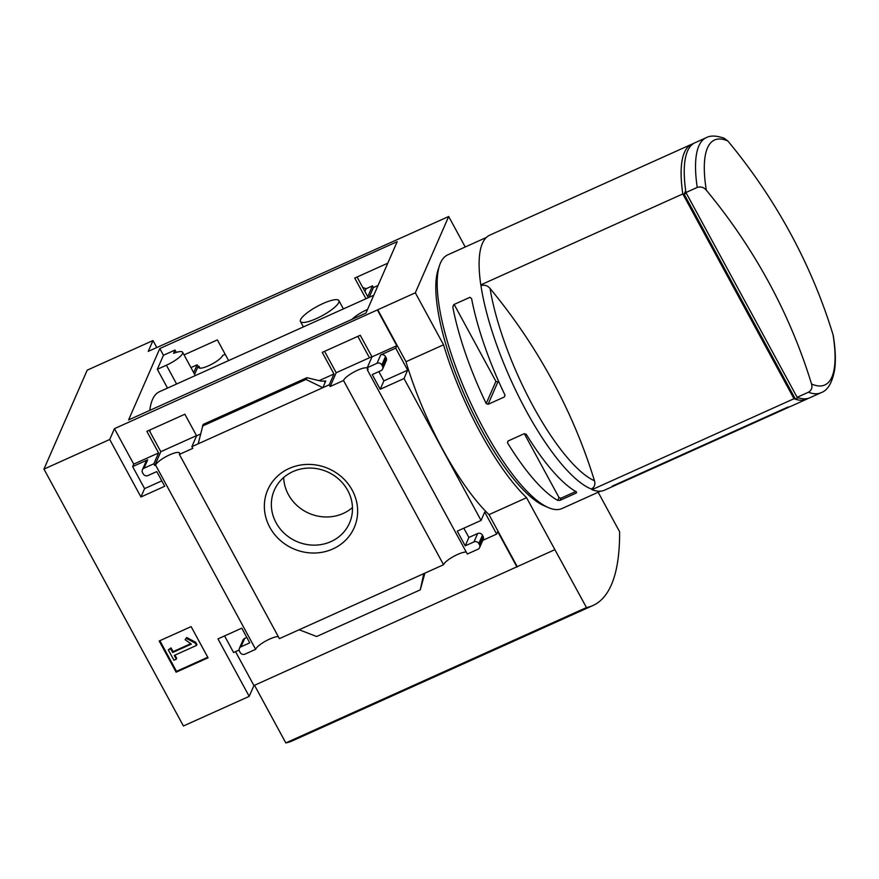 <?xml version="1.0" encoding="UTF-8"?>
<svg xmlns="http://www.w3.org/2000/svg" width="879" height="879" viewBox="0 0 879 879"><rect width="100%" height="100%" fill="white"/><g stroke="black" fill="none" stroke-linecap="round" stroke-linejoin="round"><path stroke-width="1.32" d="M373.773 295.234L159.473 391.715A132.663 38.072 65.8 0 0 149.815 410.372M149.891 429.985A132.663 38.072 65.8 0 0 150.089 431.963M371.883 356.665L336.185 372.74L324.571 351.336M196.5 435.632L160.802 451.696L149.188 430.303M365.983 313.045L128.587 419.92L159.791 348.545L397.187 241.67L365.983 313.045M167.515 388.089L157.319 369.301L163.45 355.281L159.791 348.545M387.782 263.184L354.742 278.061L365.972 298.739M228.617 360.588L217.377 339.898L184.052 354.907M163.45 355.281L175.031 350.062L176.305 352.402M153.847 463.771L158.583 452.938L146.859 431.347L184.876 414.229L196.599 435.819L191.864 446.653L192.798 448.367L179.382 454.41A13.624 3.285 -28.5 0 0 179.569 453.015A13.624 3.285 -28.5 0 0 167.526 455.849A13.624 3.285 -28.5 0 0 155.605 465.112L154.781 465.485L153.847 463.771L144.013 468.199A3.582 3.329 -156.4 0 0 142.541 472.66L143.211 473.891A3.582 3.329 -156.4 0 0 148.002 475.539L156.77 471.583L164.736 486.263L140.937 496.987L109.721 439.489L114.457 428.655L415.327 292.806L443.554 344.799A140.629 40.357 65.8 0 0 526.576 497.712L586.469 607.554A349.095 100.173 65.8 0 0 592.984 605.499A349.095 100.173 65.8 0 0 619.607 531.751L598.17 492.262M156.781 347.535L152.979 340.547L148.243 351.38L448.686 216.509L415.327 292.806M152.979 340.547L87.208 370.158L43.95 469.1L183.425 725.988L249.196 696.377L217.981 638.89L241.78 628.166L249.757 642.846L240.989 646.801A3.582 3.329 -156.4 0 0 239.517 651.262L240.176 652.493A3.582 3.329 -156.4 0 0 244.966 654.141L255.635 649.339L155.605 465.112M109.721 439.489L43.95 469.1M330.163 386.518L329.229 384.804L333.965 373.982L322.241 352.391L360.269 335.273L371.993 356.863L367.257 367.697L368.18 369.4L367.29 369.806A13.624 3.285 -28.5 0 0 367.488 368.411A13.624 3.285 -28.5 0 0 355.435 371.246A13.624 3.285 -28.5 0 0 343.524 380.508L330.163 386.518L336.185 372.74M369.169 297.311L373.421 287.576L372.498 285.862L366.103 288.741L362.73 287.433M378.025 285.51L373.421 287.576M357.072 277.017L367.763 296.695L372.498 285.862M154.781 465.485L160.802 451.696M194.622 374.366L198.039 366.543L197.105 364.829L190.952 367.598M225.2 354.314L222.64 355.468A13.624 3.285 -28.5 0 1 210.718 364.73A13.624 3.285 -28.5 0 1 198.676 367.565A13.624 3.285 -28.5 0 1 198.874 366.169L198.039 366.543M193.688 372.652L197.105 364.829M289.147 468.474A47.169 43.741 23.6 0 1 357.61 512.765A47.169 43.741 23.6 0 1 286.235 544.903A47.169 43.741 23.6 0 1 289.147 468.474M343.524 380.508L443.543 564.736L299.157 629.749L279.401 638.637L179.382 454.41M329.229 384.804L191.864 446.653M158.583 452.938L133.718 464.134L114.457 428.655M144.013 468.199L147.672 459.827L132.641 466.595L133.718 464.134M333.965 373.982L319.253 380.607M200.5 434.072L196.599 435.819M325.746 381.036L321.121 381.123L306.947 377.695L306.013 379.442L322.846 387.683L325.746 381.036L324.461 381.618M364.917 291.465L366.103 288.741M367.29 369.806L467.32 554.034L477.978 549.232A3.582 3.329 -156.4 0 0 479.451 544.76L478.791 543.541A3.582 3.329 -156.4 0 0 474.001 541.893L465.222 545.837L457.256 531.158L481.055 520.445L404.01 378.541L407.669 370.18L395.715 348.161L396.792 345.7L371.993 356.863M396.792 345.7L377.53 310.221M199.951 368.158L198.874 366.169M208.07 657.811L191.128 626.617L159.187 641L176.119 672.193L208.07 657.811M255.635 649.339A13.624 3.285 151.5 0 1 265.436 641.198A13.624 3.285 151.5 0 1 278.324 636.638M404.01 378.541L380.211 389.265L372.235 374.586L381.014 370.63A3.582 3.329 -156.4 0 0 382.486 366.169L381.816 364.939A3.582 3.329 -156.4 0 0 377.025 363.291L367.257 367.697M443.543 564.736A13.624 3.285 151.5 0 1 453.344 556.605A13.624 3.285 151.5 0 1 466.233 552.045M395.715 348.161L380.684 354.929A3.582 3.329 -156.4 0 1 385.474 356.577L386.145 357.797A3.582 3.329 -156.4 0 1 386.288 360.643L382.629 369.015M682.807 193.929L480.802 284.873A139.827 40.126 -114.2 0 1 489.757 235.154L691.762 144.211A139.827 40.126 65.8 0 0 682.807 193.929L794.001 398.714A139.827 40.126 65.8 0 0 806.57 399.22A139.827 40.126 65.8 0 0 808.087 398.396M693.377 143.618A139.827 40.126 65.8 0 0 691.762 144.211M706.309 190.194C703.804 187.26 700.772 186.348 697.234 187.436L685.939 192.523A139.827 40.126 -114.2 0 1 694.893 142.794L706.189 137.717C710.386 135.355 716.385 135.542 724.197 138.256L727.834 140.97A569.163 527.719 23.6 0 1 833.05 334.756A134.344 38.555 -114.2 0 1 831.897 377.058A134.344 38.555 -114.2 0 1 811.537 383.98A569.163 527.719 -156.4 0 0 706.309 190.194A134.344 38.555 -114.2 0 1 727.834 140.97M798.341 397.747L795.396 399.077L684.148 194.171L686.312 193.204M794.001 398.714L591.996 489.669A139.827 40.126 -114.2 0 0 604.565 490.163L615.531 485.23A139.827 40.126 -114.2 0 1 612.18 486.175L787.562 407.208A139.827 40.126 65.8 0 0 790.913 406.274L806.57 399.22M617.036 484.406A139.827 40.126 -114.2 0 1 615.531 485.23M600.566 491.174L561.989 508.545A139.113 39.918 -114.2 0 1 548.463 507.633A139.113 39.918 -114.2 0 1 468.474 398.077A139.113 39.918 -114.2 0 1 439.489 265.579A139.113 39.918 -114.2 0 1 447.774 254.844L486.351 237.473M470.001 297.3L453.718 304.628L452.828 307.123A139.113 39.918 -114.2 0 0 486.186 403.571L488.076 404.318L504.359 396.978L504.986 395.111A139.113 39.918 65.8 0 1 471.616 298.662L470.001 297.3M524.28 433.677L507.996 441.016L507.447 442.719A139.113 39.918 -114.2 0 0 557.769 500.404L559.989 500.36L576.272 493.02L576.558 491.943A139.113 39.918 65.8 0 1 526.235 434.259L524.28 433.677M249.196 696.377L253.932 685.554L554.803 549.694M517.006 567.109L497.745 531.63L496.668 534.091L484.714 512.072L481.055 520.445M377.75 309.727L405.977 361.719A140.629 40.357 -114.2 0 0 488.999 514.633L517.226 566.614M479.604 547.606L483.263 539.245A3.582 3.329 -156.4 0 0 483.109 536.399L482.45 535.168A3.582 3.329 -156.4 0 0 477.66 533.52L468.881 537.476L463.848 528.191M482.78 540.354L496.668 534.091M423.799 573.624L420.25 589.853L424.92 573.119M420.25 589.853L316.627 636.506L299.157 629.749M224.574 635.913L233.594 652.537L239.121 650.053M240.989 646.801L244.648 638.429A3.582 3.329 -156.4 0 0 243.022 640.055L239.363 648.416M244.648 638.429L246.823 637.451M378.827 371.608L383.87 380.893L407.669 370.18M147.672 459.827A3.582 3.329 -156.4 0 0 146.046 461.453L142.387 469.815M132.641 466.595L144.595 488.614L161.802 480.868M198.193 443.807L203.148 424.425L306.947 377.695M405.977 361.719L443.554 344.799M488.999 514.633L526.576 497.712M465.233 246.977L448.686 216.509M548.463 507.633L544.211 505.788A135.531 38.896 -114.2 0 1 466.288 399.066A135.531 38.896 -114.2 0 1 438.039 269.985L439.489 265.579M254.514 685.29L285.807 742.92L586.469 607.554M285.807 742.92A349.095 100.173 65.8 0 0 292.322 740.865L592.984 605.499M292.916 471.605A41.038 38.05 23.6 0 1 339.096 479.473A41.038 38.05 23.6 0 1 349.512 523.049A41.038 38.05 23.6 0 1 296.673 541.464A41.038 38.05 23.6 0 1 274.325 490.163A41.038 38.05 23.6 0 1 292.916 471.605M352.468 507.557A41.038 38.05 23.6 0 1 308.99 513.303A41.038 38.05 23.6 0 1 283.686 477.484M159.868 640.692L176.503 671.336L176.119 672.193M195.281 643.164L186.37 638.374L185.095 639.692L191.347 644.098L172.68 652.504L170.658 648.779L168.274 649.845L173.921 660.239L176.305 659.173L174.273 655.437L196.511 645.428L195.281 643.164L195.665 642.307L186.744 637.517L186.37 638.374M195.665 642.307L196.896 644.571L196.511 645.428M174.954 655.141L176.679 658.316L176.305 659.173M190.71 643.703L173.064 651.647L171.031 647.911L168.274 649.845M171.031 647.911L170.658 648.779M173.064 651.647L172.68 652.504M186.744 637.517L185.095 639.692M176.503 671.336L207.763 657.25M465.222 545.837L468.881 537.476M253.932 685.554L235.539 651.669M380.211 389.265L383.87 380.893M140.937 496.987L144.595 488.614M306.013 379.442L202.39 426.095M591.996 489.669L591.6 488.944C594.545 486.999 595.512 484.285 594.49 480.791A569.163 527.719 -156.4 0 0 490.064 288.466C487.636 285.598 484.681 284.642 481.198 285.598L480.802 284.873M811.537 383.98C812.57 387.584 811.537 390.331 808.427 392.221A139.827 40.126 -114.2 0 0 820.997 392.726C827.732 390.452 832.292 382.706 834.698 369.455C835.885 360.203 835.435 349.04 833.336 335.954L833.05 334.756M820.997 392.726L809.702 397.813A139.827 40.126 -114.2 0 1 797.132 397.308L685.939 192.523M808.427 392.221L797.132 397.308M789.287 406.856A139.827 40.126 -114.2 0 1 787.782 407.68A139.827 40.126 -114.2 0 1 785.529 408.427L616.41 484.56A139.827 40.126 65.8 0 0 618.662 483.824L787.782 407.68M684.148 194.171L685.675 190.677M508.238 440.906L507.447 442.719M524.334 433.699L559.011 497.547L557.769 500.404M559.011 497.547L560.923 498.206L559.989 500.36M560.923 498.206L575.8 491.515M453.96 304.519L452.828 307.123M454.157 304.431L495.91 381.343L486.186 403.571M495.91 381.343L497.833 382.002L488.076 404.318M497.833 382.002L498.734 381.596M175.031 350.062L173.602 353.347A15.778 3.802 151.5 0 1 182.623 352.27A15.778 3.802 151.5 0 1 166.395 365.214L157.319 369.301M352.127 319.286A15.778 3.802 151.5 0 1 366.686 309.837L367.554 309.441M322.967 303.552A21.876 5.263 151.5 0 1 338.909 300.629A21.876 5.263 151.5 0 1 316.407 318.572A21.876 5.263 151.5 0 1 300.464 321.494A21.876 5.263 151.5 0 1 322.967 303.552M377.025 363.291L380.684 354.929M697.234 187.436A139.827 40.126 -114.2 0 1 706.189 137.717M591.732 489.185A139.113 39.918 -114.2 0 1 480.868 285.005M479.451 544.76L483.109 536.399M478.791 543.541L482.45 535.168M474.001 541.893L477.66 533.52M382.486 366.169L386.145 357.797M381.816 364.939L385.474 356.577M306.672 377.937L203.049 424.59M594.49 480.791A133.619 38.346 -114.2 0 1 490.064 288.466M176.602 384.002L166.395 365.214M195.292 375.586L182.623 352.27M368.817 356.599L357.83 336.371M343.403 308.903L338.909 300.629M303.409 326.911L300.464 321.494"/></g></svg>
